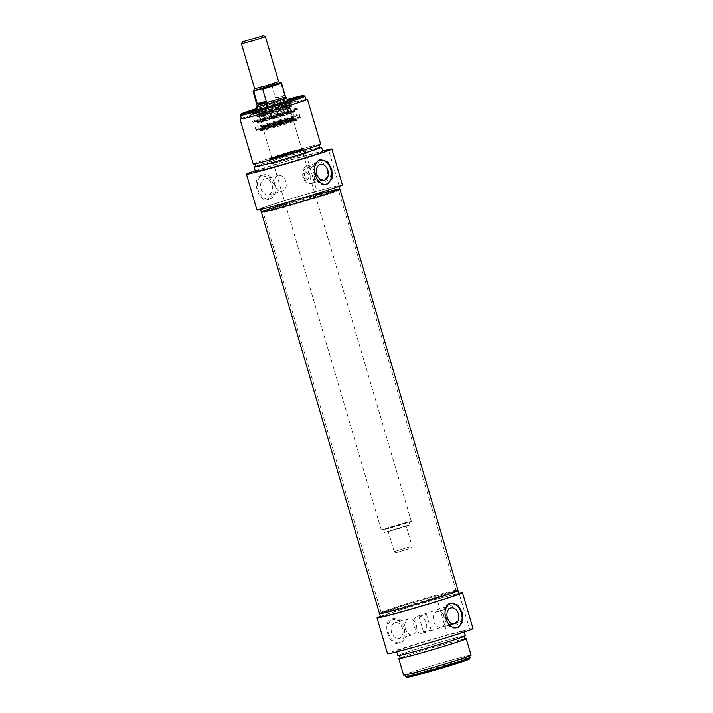 <?xml version="1.0" encoding="UTF-8"?>
<svg xmlns="http://www.w3.org/2000/svg" width="713" height="713" viewBox="0 0 713 713"><rect width="100%" height="100%" fill="white"/><g stroke="black" fill="none" stroke-linecap="round" stroke-linejoin="round"><path stroke-width="0.53" stroke-dasharray="3.56 2.67" d="M424.636 631.593L431.151 630.256C430.162 630.069 428.139 630.836 425.108 632.565L423.656 632.467L424.636 631.593M425.358 614.784L426.338 613.92L424.895 613.822L420.091 616.166L418.843 616.13L425.358 614.784M469.404 658.999A32.504 0.936 -16.4 0 0 460.429 660.933A32.504 0.936 -16.4 0 0 425.857 670.888A32.504 0.936 -16.4 0 0 407.07 677.35M445.652 616.103A8.939 6.221 -108 0 0 446.623 618.483A8.939 6.221 -108 0 0 454.448 623.028A8.939 6.221 -108 0 0 457.603 612.601A8.939 6.221 -108 0 0 448.914 606.014A8.939 6.221 -108 0 0 445.26 614.285A8.939 6.221 -108 0 0 445.652 616.103M414.173 626.335A8.939 6.221 72 0 1 417.435 616.246A8.939 6.221 72 0 1 426.116 622.832A8.939 6.221 72 0 1 422.961 633.26A8.939 6.221 72 0 1 414.173 626.335M457.095 627.6A12.504 8.975 -104.7 0 1 456.07 627.966A12.504 8.975 -104.7 0 1 444.217 618.153A12.504 8.975 -104.7 0 1 449.725 603.777A12.504 8.975 -104.7 0 1 450.803 603.59M444.752 617.663A8.11 5.82 -104.7 0 1 441.267 627.306A8.11 5.82 -104.7 0 1 433.584 620.943A8.11 5.82 -104.7 0 1 437.158 611.62A8.11 5.82 -104.7 0 1 444.752 617.663M405.635 627.734A12.504 8.975 -104.7 0 1 400.269 642.6A12.504 8.975 -104.7 0 1 388.416 632.788A12.504 8.975 -104.7 0 1 393.924 618.421A12.504 8.975 -104.7 0 1 405.635 627.734M391.562 632.306A8.11 5.82 -104.7 0 1 395.038 622.672A8.11 5.82 -104.7 0 1 402.631 628.714A8.11 5.82 -104.7 0 1 399.155 638.358A8.11 5.82 -104.7 0 1 391.562 632.306M398.522 643.055L404.119 637.422L404.734 627.975L399.333 620.595L391.464 619.071C381.535 621.576 389.022 647.03 398.522 643.055L400.269 642.6M416.321 625.123A8.11 5.82 -104.7 0 1 412.845 634.766A8.11 5.82 -104.7 0 1 405.153 628.394A8.11 5.82 -104.7 0 1 408.727 619.08A8.11 5.82 -104.7 0 1 416.321 625.123M405.688 676.584A33.6 0.971 163.6 0 1 425.563 669.801A33.6 0.971 163.6 0 1 460.865 659.641A33.6 0.971 163.6 0 1 470.152 657.618M460.295 657.698A33.6 0.971 -16.4 0 0 424.984 667.858A33.6 0.971 -16.4 0 0 405.118 674.641A33.6 0.971 -16.4 0 0 437.622 666.085A33.6 0.971 -16.4 0 0 469.582 655.666A33.6 0.971 -16.4 0 0 460.295 657.698M445.678 615.996A11.283 7.852 72 0 1 445.179 613.706A11.283 7.852 72 0 1 454.68 603.795A11.283 7.852 72 0 1 460.411 621.433A11.283 7.852 72 0 1 446.899 619A11.283 7.852 72 0 1 445.678 615.996M473.013 628.599A44.536 1.283 -16.4 0 0 469.617 629.089L447.532 634.882A44.536 1.283 -16.4 0 0 387.56 653.75M380.323 616.433A44.536 1.283 163.6 0 1 436.989 599.063L447.532 634.882M436.989 599.063L458.887 593.323M469.617 629.089L459.074 593.269M456.32 590.819A40.944 1.176 -16.4 0 0 446.784 593.127A40.944 1.176 -16.4 0 0 381.134 612.948M380.466 616.923A40.944 1.176 163.6 0 1 404.69 608.652A40.944 1.176 163.6 0 1 447.711 596.273A40.944 1.176 163.6 0 1 459.029 593.795M471.079 655.229A35.16 1.016 -16.4 0 0 461.364 657.35A35.16 1.016 -16.4 0 0 424.413 667.983A35.16 1.016 -16.4 0 0 403.611 675.077M464.644 638.893A35.16 1.016 -16.4 0 0 456.507 640.862A35.16 1.016 -16.4 0 0 400.18 657.867M464.724 639.178A33.6 0.971 -16.4 0 0 455.447 641.21A33.6 0.971 -16.4 0 0 420.135 651.37A33.6 0.971 -16.4 0 0 400.26 658.152M454.564 638.215A33.6 0.971 -16.4 0 0 419.253 648.375A33.6 0.971 -16.4 0 0 399.378 655.158A33.6 0.971 -16.4 0 0 431.891 646.602A33.6 0.971 -16.4 0 0 463.842 636.183A33.6 0.971 -16.4 0 0 454.564 638.215M465.348 635.746A35.16 1.016 -16.4 0 0 455.625 637.868A35.16 1.016 -16.4 0 0 418.674 648.5A35.16 1.016 -16.4 0 0 397.881 655.604M454.306 633.376A35.16 1.016 -16.4 0 0 417.355 643.999A35.16 1.016 -16.4 0 0 396.562 651.103A35.16 1.016 -16.4 0 0 430.572 642.146A35.16 1.016 -16.4 0 0 464.02 631.246A35.16 1.016 -16.4 0 0 454.306 633.376M265.414 36.711L241.431 43.76M408.941 548.778L396.116 552.727L408.941 548.778M409.565 546.933L394.173 551.666L409.565 546.933M403.611 526.702L388.22 531.426L403.611 526.702M276.109 83.555L254.104 90.408L273.061 84.571L271.929 85.676L275.45 97.663L284.389 95.319L280.86 83.332L279.282 82.94L276.109 83.555M279.398 82.913L280.049 82.77L279.398 82.913M275.45 97.663L281.243 97.013L284.389 95.319M285.583 96.941L257.108 105.328M406.285 525.837L384.467 532.531L397.319 529.153L406.294 526.39L409.957 525.035L406.285 525.837M405.403 522.834L383.585 529.536L405.412 523.395L409.075 522.032L405.403 522.834M406.998 522.317A15.624 0.455 -16.4 0 0 390.581 527.041A15.624 0.455 -16.4 0 0 381.339 530.196A15.624 0.455 -16.4 0 0 396.455 526.221A15.624 0.455 -16.4 0 0 411.321 521.372A15.624 0.455 -16.4 0 0 406.998 522.317M286.715 98.02A15.624 0.455 -16.4 0 0 282.401 98.964A15.624 0.455 -16.4 0 0 266.101 103.661A15.624 0.455 -16.4 0 0 256.742 106.843M290.984 121.602A18.752 0.544 -16.4 0 0 296.341 119.624A18.752 0.544 -16.4 0 0 296.332 119.615A18.752 0.544 -16.4 0 0 278.195 124.392A18.752 0.544 -16.4 0 0 260.352 130.203A18.752 0.544 -16.4 0 0 260.352 130.212A18.752 0.544 -16.4 0 0 271.475 127.458A18.752 0.544 -16.4 0 0 290.984 121.602M290.458 120.934A18.306 0.526 163.6 0 1 271.288 126.682A18.306 0.526 163.6 0 1 260.566 129.32A18.306 0.526 163.6 0 1 277.981 123.661A18.306 0.526 163.6 0 1 295.681 118.991A18.306 0.526 163.6 0 1 290.458 120.934M291.376 121.504A18.752 0.544 -16.4 0 0 271.671 127.172A18.752 0.544 -16.4 0 0 260.575 130.96A18.752 0.544 -16.4 0 0 260.584 130.969A18.752 0.544 -16.4 0 0 271.831 128.162A18.752 0.544 -16.4 0 0 291.198 122.351A18.752 0.544 -16.4 0 0 296.555 120.381A18.752 0.544 -16.4 0 0 296.555 120.372A18.752 0.544 -16.4 0 0 291.376 121.504M288.97 121.317A16.096 0.463 -16.4 0 0 293.569 119.632A16.096 0.463 -16.4 0 0 277.999 123.723A16.096 0.463 -16.4 0 0 262.696 128.723A16.096 0.463 -16.4 0 0 272.437 126.29A16.096 0.463 -16.4 0 0 288.97 121.317M288.783 121.852A15.624 0.455 163.6 0 1 272.731 126.673A15.624 0.455 163.6 0 1 263.275 129.035A15.624 0.455 163.6 0 1 263.266 129.026A15.624 0.455 163.6 0 1 278.132 124.187A15.624 0.455 163.6 0 1 293.248 120.203A15.624 0.455 163.6 0 1 293.248 120.221A15.624 0.455 163.6 0 1 288.783 121.852M297.339 150.924A15.624 0.455 -16.4 0 0 301.804 149.275A15.624 0.455 -16.4 0 0 301.795 149.267A15.624 0.455 -16.4 0 0 286.688 153.259A15.624 0.455 -16.4 0 0 271.822 158.081A15.624 0.455 -16.4 0 0 271.822 158.099A15.624 0.455 -16.4 0 0 281.091 155.808A15.624 0.455 -16.4 0 0 297.339 150.924M297.793 151.29A16.096 0.463 163.6 0 1 280.842 156.379A16.096 0.463 163.6 0 1 271.51 158.669A16.096 0.463 163.6 0 1 286.813 153.696A16.096 0.463 163.6 0 1 302.374 149.578A16.096 0.463 163.6 0 1 297.793 151.29M262.678 128.527A22.361 0.642 -16.4 0 0 286.038 121.807A22.361 0.642 -16.4 0 0 299.407 117.262A22.361 0.642 -16.4 0 0 277.767 122.948A22.361 0.642 -16.4 0 0 256.502 129.891A22.361 0.642 -16.4 0 0 262.678 128.527M291.831 119.053A20.329 0.588 -16.4 0 0 270.485 125.194A20.329 0.588 -16.4 0 0 258.445 129.303A20.329 0.588 -16.4 0 0 278.115 124.124A20.329 0.588 -16.4 0 0 297.446 117.823A20.329 0.588 -16.4 0 0 291.831 119.053M285.173 105.577A16.72 0.481 -16.4 0 0 267.669 110.613A16.72 0.481 -16.4 0 0 257.705 114.009A16.72 0.481 -16.4 0 0 273.881 109.757A16.72 0.481 -16.4 0 0 289.79 104.57A16.72 0.481 -16.4 0 0 285.173 105.577M266.457 125.925A16.292 0.472 -16.4 0 0 283.569 121.005A16.292 0.472 -16.4 0 0 293.203 117.707A16.292 0.472 -16.4 0 0 277.446 121.861A16.292 0.472 -16.4 0 0 261.956 126.914A16.292 0.472 -16.4 0 0 266.457 125.925M266.27 126.477A16.756 0.481 -16.4 0 0 283.819 121.433A16.756 0.481 -16.4 0 0 293.783 118.037A16.756 0.481 -16.4 0 0 277.58 122.297A16.756 0.481 -16.4 0 0 261.644 127.493A16.756 0.481 -16.4 0 0 266.27 126.477M266.591 126.379A16.292 0.472 -16.4 0 0 283.703 121.451A16.292 0.472 -16.4 0 0 293.337 118.162A16.292 0.472 -16.4 0 0 277.58 122.306A16.292 0.472 -16.4 0 0 262.081 127.36A16.292 0.472 -16.4 0 0 266.591 126.379M260.691 111.602A18.36 0.526 -16.4 0 0 279.977 106.059A18.36 0.526 -16.4 0 0 290.842 102.351A18.36 0.526 -16.4 0 0 273.079 107.021A18.36 0.526 -16.4 0 0 255.611 112.716A18.36 0.526 -16.4 0 0 260.691 111.602M264.63 119.632A16.256 0.472 -16.4 0 0 281.688 114.722A16.256 0.472 -16.4 0 0 291.323 111.433L291.323 111.433A16.256 0.472 -16.4 0 0 275.601 115.577A16.256 0.472 -16.4 0 0 260.138 120.613L260.138 120.613A16.256 0.472 -16.4 0 0 264.63 119.632M285.895 109.232A16.256 0.472 -16.4 0 0 268.854 114.133A16.256 0.472 -16.4 0 0 259.202 117.422L259.202 117.422A16.256 0.472 -16.4 0 0 263.694 116.442A16.256 0.472 -16.4 0 0 280.77 111.531A16.256 0.472 -16.4 0 0 290.378 108.242L290.378 108.242A16.256 0.472 -16.4 0 0 285.895 109.232M257.304 113.037A23.44 0.677 -16.4 0 0 281.938 105.943A23.44 0.677 -16.4 0 0 295.806 101.21A23.44 0.677 -16.4 0 0 289.326 102.627A23.44 0.677 -16.4 0 0 264.692 109.713A23.44 0.677 -16.4 0 0 250.833 114.445A23.44 0.677 -16.4 0 0 257.304 113.037M261.288 126.549A23.44 0.677 163.6 0 1 254.817 127.975A23.44 0.677 163.6 0 1 254.808 127.966A23.44 0.677 163.6 0 1 268.676 123.233A23.44 0.677 163.6 0 1 293.31 116.148A23.44 0.677 163.6 0 1 299.781 114.731A23.44 0.677 163.6 0 1 299.79 114.74A23.44 0.677 163.6 0 1 285.779 119.508A23.44 0.677 163.6 0 1 261.288 126.549M255.201 170.799A44.536 1.283 163.6 0 1 306.394 155.336L322.695 151.058M255.423 171.557A35.16 1.016 163.6 0 1 276.216 164.453A35.16 1.016 163.6 0 1 313.167 153.83A35.16 1.016 163.6 0 1 322.882 151.7M342.418 184.872A44.536 1.283 -16.4 0 0 339.023 185.362L316.937 191.155A44.536 1.283 -16.4 0 0 256.965 210.023M327.659 188.357A40.944 1.176 -16.4 0 0 284.63 200.736A40.944 1.176 -16.4 0 0 260.414 209.007A40.944 1.176 -16.4 0 0 300.03 198.579A40.944 1.176 -16.4 0 0 338.969 185.888A40.944 1.176 -16.4 0 0 327.659 188.357M255.512 166.334A35.16 1.016 163.6 0 1 311.848 149.329A35.16 1.016 163.6 0 1 319.977 147.359M255.593 166.619A33.6 0.971 163.6 0 1 275.468 159.837A33.6 0.971 163.6 0 1 310.779 149.677A33.6 0.971 163.6 0 1 320.066 147.644M309.897 146.682A33.6 0.971 163.6 0 1 319.183 144.65A33.6 0.971 163.6 0 1 287.223 155.069A33.6 0.971 163.6 0 1 254.71 163.625A33.6 0.971 163.6 0 1 274.585 156.842A33.6 0.971 163.6 0 1 309.897 146.682M253.213 164.061A35.16 1.016 163.6 0 1 274.015 156.967A35.16 1.016 163.6 0 1 310.966 146.334A35.16 1.016 163.6 0 1 320.681 144.213M241.395 118.376A35.16 1.016 163.6 0 1 297.731 101.38A35.16 1.016 163.6 0 1 305.859 99.41M241.484 118.67A33.6 0.971 163.6 0 1 261.359 111.879A33.6 0.971 163.6 0 1 296.661 101.718A33.6 0.971 163.6 0 1 305.948 99.695M261.341 212.153A40.944 1.176 163.6 0 1 285.556 203.882A40.944 1.176 163.6 0 1 328.586 191.503A40.944 1.176 163.6 0 1 339.896 189.034M309.95 174.738A3.904 2.718 -108 0 0 306.118 171.717A3.904 2.718 -108 0 0 304.692 176.12A3.904 2.718 -108 0 0 308.524 179.141A3.904 2.718 -108 0 0 309.95 174.738M315.413 173.179A8.939 6.221 72 0 1 312.151 183.259A8.939 6.221 72 0 1 303.471 176.681A8.939 6.221 72 0 1 306.626 166.254A8.939 6.221 72 0 1 315.413 173.179M306.394 155.336L316.937 191.155M339.023 185.362L328.479 149.543M260.913 175.496C250.985 177.992 258.471 203.446 267.963 199.471L273.569 193.838L274.184 184.391L268.774 177.02L260.913 175.496M269.719 199.025A12.504 8.975 75.3 0 0 275.084 184.159A12.504 8.975 75.3 0 0 263.373 174.837A12.504 8.975 75.3 0 0 257.865 189.203A12.504 8.975 75.3 0 0 269.719 199.025L267.963 199.471M303.248 176.592C302.829 174.32 303.408 172.813 304.977 172.083C307.936 170.862 310.44 178.767 307.392 179.516C305.601 179.828 304.219 178.856 303.248 176.592M330.333 168.428A11.283 7.852 72 0 1 326.982 180.844A11.283 7.852 72 0 1 316.349 175.425A11.283 7.852 72 0 1 314.629 170.122A11.283 7.852 72 0 1 320.351 159.454A11.283 7.852 72 0 1 330.333 168.428M327.151 169.364A8.939 6.221 -108 0 0 318.363 162.439A8.939 6.221 -108 0 0 314.709 170.71A8.939 6.221 -108 0 0 316.073 174.908A8.939 6.221 -108 0 0 323.889 179.444A8.939 6.221 -108 0 0 327.151 169.364M304.914 96.219A33.6 0.971 -16.4 0 0 295.645 98.278A33.6 0.971 -16.4 0 0 260.771 108.305A33.6 0.971 -16.4 0 0 240.477 115.185M257.17 108.305A32.504 0.936 163.6 0 1 287.152 99.481M287.223 99.722A25.249 0.731 -16.4 0 0 257.241 108.545M289.282 102.476A23.44 0.677 163.6 0 1 295.761 101.059A23.44 0.677 163.6 0 1 295.761 101.077A23.44 0.677 163.6 0 1 273.462 108.331A23.44 0.677 163.6 0 1 250.789 114.312A23.44 0.677 163.6 0 1 250.789 114.303A23.44 0.677 163.6 0 1 264.648 109.57A23.44 0.677 163.6 0 1 289.282 102.476M294.139 118.964A23.44 0.677 -16.4 0 0 269.505 126.049A23.44 0.677 -16.4 0 0 255.637 130.782A23.44 0.677 -16.4 0 0 278.32 124.811A23.44 0.677 -16.4 0 0 300.61 117.547A23.44 0.677 -16.4 0 0 294.139 118.964M291.546 119.802A19.652 0.57 -16.4 0 0 270.753 125.791A19.652 0.57 -16.4 0 0 259.274 129.721A19.652 0.57 -16.4 0 0 278.284 124.713A19.652 0.57 -16.4 0 0 296.982 118.625A19.652 0.57 -16.4 0 0 291.546 119.802M314.192 174.088A8.11 5.82 75.3 0 0 306.599 168.045A8.11 5.82 75.3 0 0 303.034 177.359A8.11 5.82 75.3 0 0 310.716 183.731A8.11 5.82 75.3 0 0 314.192 174.088M320.253 160.015A12.504 8.975 75.3 0 0 319.174 160.202A12.504 8.975 75.3 0 0 313.667 174.569A12.504 8.975 75.3 0 0 325.52 184.391A12.504 8.975 75.3 0 0 326.545 184.025M285.77 181.539A8.11 5.82 75.3 0 0 278.177 175.496A8.11 5.82 75.3 0 0 274.603 184.819A8.11 5.82 75.3 0 0 282.286 191.182A8.11 5.82 75.3 0 0 285.77 181.539M261.003 188.731A8.11 5.82 75.3 0 0 268.596 194.774A8.11 5.82 75.3 0 0 272.081 185.13A8.11 5.82 75.3 0 0 264.487 179.088A8.11 5.82 75.3 0 0 261.003 188.731M298.685 150.318A17.192 0.499 -16.4 0 0 280.619 155.523A17.192 0.499 -16.4 0 0 270.459 158.99A17.192 0.499 -16.4 0 0 280.646 156.468A17.192 0.499 -16.4 0 0 298.524 151.103A17.192 0.499 -16.4 0 0 303.435 149.284A17.192 0.499 -16.4 0 0 298.685 150.318M300.013 154.819A17.192 0.499 -16.4 0 0 281.947 160.015A17.192 0.499 -16.4 0 0 271.778 163.482A17.192 0.499 -16.4 0 0 288.409 159.106A17.192 0.499 -16.4 0 0 304.763 153.776A17.192 0.499 -16.4 0 0 300.013 154.819M301.082 154.471A18.752 0.544 -16.4 0 0 281.368 160.14A18.752 0.544 -16.4 0 0 270.28 163.928A18.752 0.544 -16.4 0 0 288.426 159.151A18.752 0.544 -16.4 0 0 306.26 153.34A18.752 0.544 -16.4 0 0 301.082 154.471M299.531 149.222A18.752 0.544 163.6 0 1 304.718 148.09A18.752 0.544 163.6 0 1 304.718 148.099A18.752 0.544 163.6 0 1 299.362 150.078A18.752 0.544 163.6 0 1 279.995 155.889A18.752 0.544 163.6 0 1 268.739 158.687A18.752 0.544 163.6 0 1 268.739 158.678A18.752 0.544 163.6 0 1 279.826 154.899A18.752 0.544 163.6 0 1 299.531 149.222M299.273 150.906A18.306 0.526 -16.4 0 0 304.504 148.981A18.306 0.526 -16.4 0 0 286.795 153.634A18.306 0.526 -16.4 0 0 269.398 159.311A18.306 0.526 -16.4 0 0 280.378 156.575A18.306 0.526 -16.4 0 0 299.273 150.906M259.006 120.123A23.957 0.686 163.6 0 1 252.402 121.584A23.957 0.686 163.6 0 1 252.393 121.575A23.957 0.686 163.6 0 1 275.173 114.142A23.957 0.686 163.6 0 1 298.355 108.055A23.957 0.686 163.6 0 1 298.346 108.055A23.957 0.686 163.6 0 1 283.961 112.948A23.957 0.686 163.6 0 1 259.006 120.123M259.559 120.675A23.44 0.677 -16.4 0 0 283.97 113.652A23.44 0.677 -16.4 0 0 298.052 108.866A23.44 0.677 -16.4 0 0 298.052 108.857A23.44 0.677 -16.4 0 0 275.378 114.829A23.44 0.677 -16.4 0 0 253.079 122.092A23.44 0.677 -16.4 0 0 253.088 122.101A23.44 0.677 -16.4 0 0 259.559 120.675M291.635 110.453A23.44 0.677 -16.4 0 0 267.001 117.538A23.44 0.677 -16.4 0 0 253.133 122.279A23.44 0.677 -16.4 0 0 253.142 122.288A23.44 0.677 -16.4 0 0 259.612 120.862A23.44 0.677 -16.4 0 0 284.068 113.822A23.44 0.677 -16.4 0 0 298.105 109.053A23.44 0.677 -16.4 0 0 298.105 109.036A23.44 0.677 -16.4 0 0 291.635 110.453M327.16 194.435A39.072 1.123 163.6 0 1 286.662 206.601A39.072 1.123 163.6 0 1 263.364 212.385A39.072 1.123 163.6 0 1 263.355 212.376A39.072 1.123 163.6 0 1 300.521 200.264A39.072 1.123 163.6 0 1 338.319 190.309A39.072 1.123 163.6 0 1 338.319 190.318A39.072 1.123 163.6 0 1 327.16 194.435M327.08 193.651A39.277 1.132 -16.4 0 0 338.301 189.515A39.277 1.132 -16.4 0 0 300.298 199.506A39.277 1.132 -16.4 0 0 262.945 211.69A39.277 1.132 -16.4 0 0 286.359 205.879A39.277 1.132 -16.4 0 0 327.08 193.651M444.921 594.562A39.072 1.123 -16.4 0 0 456.079 590.435A39.072 1.123 -16.4 0 0 456.079 590.426A39.072 1.123 -16.4 0 0 418.281 600.382A39.072 1.123 -16.4 0 0 381.116 612.485A39.072 1.123 -16.4 0 0 381.125 612.494A39.072 1.123 -16.4 0 0 404.289 606.754A39.072 1.123 -16.4 0 0 444.921 594.562M285.316 203.963A40.944 1.176 163.6 0 1 315.306 195.13M445.286 595.275A39.277 1.132 163.6 0 1 404.298 607.574A39.277 1.132 163.6 0 1 381.143 613.296A39.277 1.132 163.6 0 1 418.504 601.13A39.277 1.132 163.6 0 1 456.498 591.113A39.277 1.132 163.6 0 1 445.286 595.275M458.103 590.649A40.944 1.176 -16.4 0 0 418.486 601.077A40.944 1.176 -16.4 0 0 379.548 613.777M254.666 88.733L278.649 81.674M281.564 83.261L280.86 83.332M271.929 85.676L253.079 91.638M284.745 105.72A16.096 0.463 -16.4 0 0 262.901 112.137A16.096 0.463 -16.4 0 0 262.758 112.868A16.096 0.463 -16.4 0 0 284.594 106.451A16.096 0.463 -16.4 0 0 284.745 105.72M266.573 125.889A16.114 0.463 -16.4 0 0 292.482 118.055A16.114 0.463 -16.4 0 0 273.685 122.992A16.114 0.463 -16.4 0 0 266.573 125.889M257.429 112.663A23.128 0.668 -16.4 0 0 294.621 101.424A23.128 0.668 -16.4 0 0 267.633 108.501A23.128 0.668 -16.4 0 0 257.429 112.663M289.683 112.806A19.919 0.57 -16.4 0 0 268.774 118.821A19.919 0.57 -16.4 0 0 256.974 122.85A19.919 0.57 -16.4 0 0 262.482 121.647A19.919 0.57 -16.4 0 0 283.426 115.622A19.919 0.57 -16.4 0 0 295.191 111.602A19.919 0.57 -16.4 0 0 289.683 112.806M263.48 121.157A18.386 0.526 -16.4 0 0 282.74 115.613A18.386 0.526 -16.4 0 0 293.676 111.888A18.386 0.526 -16.4 0 0 275.886 116.567A18.386 0.526 -16.4 0 0 258.4 122.271A18.386 0.526 -16.4 0 0 263.48 121.157M266.751 125.292A15.641 0.455 -16.4 0 0 283.168 120.568A15.641 0.455 -16.4 0 0 292.446 117.404A15.641 0.455 -16.4 0 0 277.304 121.379A15.641 0.455 -16.4 0 0 262.429 126.237A15.641 0.455 -16.4 0 0 266.751 125.292M263.231 113.296A15.633 0.455 -16.4 0 0 279.701 108.563A15.633 0.455 -16.4 0 0 288.908 105.408A15.633 0.455 -16.4 0 0 273.783 109.401A15.633 0.455 -16.4 0 0 258.908 114.24A15.633 0.455 -16.4 0 0 263.231 113.296M286.314 107.511A17.495 0.508 -16.4 0 0 268.008 112.77A17.495 0.508 -16.4 0 0 257.589 116.326A17.495 0.508 -16.4 0 0 262.42 115.274A17.495 0.508 -16.4 0 0 280.877 109.962A17.495 0.508 -16.4 0 0 291.145 106.451A17.495 0.508 -16.4 0 0 286.314 107.511M261.867 115.328A18.253 0.526 -16.4 0 0 281.038 109.811A18.253 0.526 -16.4 0 0 291.84 106.121A18.253 0.526 -16.4 0 0 274.184 110.773A18.253 0.526 -16.4 0 0 256.823 116.433A18.253 0.526 -16.4 0 0 261.867 115.328M418.843 616.13L423.656 632.467M426.338 613.92L431.151 630.256M422.961 633.26L425.108 632.565M430.42 630.836L454.448 623.028M417.435 616.246L419.574 615.551M424.895 613.822L448.914 606.014M451.828 603.225L449.725 603.777M458.174 627.413L456.07 627.966M450.839 608.029L437.158 611.62M454.956 623.715L441.267 627.306M393.924 618.421L391.82 618.973M408.727 619.08L395.038 622.672M412.845 634.766L399.155 638.358M446.623 618.483L446.899 619M445.26 614.285L445.179 613.706M464.243 632.003L464.02 631.246M396.784 651.86L396.562 651.103M411.098 548.315L412.159 546.372L406.205 526.132M396.116 552.727L394.173 551.666M394.173 551.657L388.22 531.426M273.159 84.544L254.015 90.462M409.957 525.035L409.075 522.032M384.467 532.531L383.585 529.536M411.321 521.372L287.544 100.818M381.339 530.196L257.562 109.642M260.566 129.32L260.575 130.96M295.681 118.991L296.555 120.372L296.982 118.625M293.248 120.221L293.569 119.632M263.275 129.035L262.696 128.723M301.804 149.275L293.248 120.203M271.822 158.099L263.266 129.026M271.822 158.081L271.51 158.669M301.795 149.267L302.374 149.578M258.445 129.303L256.974 122.85L257.5 121.878L276.083 115.889L294.3 111.059L295.191 111.602L297.446 117.823M293.783 118.037L293.961 111.29C297.473 110.426 274.362 117.859 262.83 120.764L257.839 121.923L261.644 127.493M293.337 118.162L293.203 117.707M262.081 127.36L261.956 126.914M292.446 117.404L291.323 111.433L289.006 104.864L258.525 113.839L262.304 126.736C262.464 126.165 292.375 117.36 292.82 117.761L292.446 117.404M257.705 114.009L257.473 116.567C257.821 115.996 286.082 107.387 291.376 106.593L289.79 104.57M290.842 102.351L291.51 106.683C292.401 106.763 273.07 112.788 262.232 115.604C254.193 117.547 258.204 116.549 256.823 116.433L255.611 112.716M296.608 97.565L295.806 101.21L270.352 107.69C252.91 112.859 249.354 114.641 250.949 114.08L248.177 111.825M299.407 117.262L299.79 114.74L300.61 117.547M256.502 129.891L254.817 127.975L255.637 130.782M260.414 209.007L260.557 209.488M338.969 185.888L339.112 186.369M307.392 179.516L308.524 179.141M304.977 172.083L306.118 171.717M312.151 183.259L323.889 179.444M306.626 166.254L318.363 162.439M316.073 174.908L316.349 175.425M314.709 170.71L314.629 170.122M260.584 130.969L259.274 129.721M310.716 183.731L324.406 180.139M306.599 168.045L320.289 164.453M325.52 184.391L327.624 183.838M319.174 160.202L321.278 159.65M268.596 194.774L282.286 191.182M264.487 179.088L278.177 175.496M261.27 175.389L263.373 174.837M304.763 153.776L303.435 149.284M271.778 163.482L270.459 158.99M306.26 153.34L304.718 148.09L304.504 148.981M270.28 163.928L268.739 158.678L269.398 159.311M456.079 590.435L338.301 189.515M381.125 612.494L262.945 211.69M381.116 612.485L381.143 613.296M456.079 590.426L456.498 591.113"/><path stroke-width="1.07" d="M405.706 676.61L407.07 677.35A32.504 0.936 -16.4 0 0 438.495 669.052A32.504 0.936 -16.4 0 0 469.404 658.999L470.143 657.644A33.6 0.971 163.6 0 1 438.192 668.028A33.6 0.971 163.6 0 1 405.706 676.61A33.6 0.971 163.6 0 1 405.688 676.584L405.198 674.926M450.803 603.59A12.504 8.975 -104.7 0 1 461.436 613.1A12.504 8.975 -104.7 0 1 457.095 627.6M447.363 617.672A8.11 5.82 -104.7 0 1 450.839 608.029A8.11 5.82 -104.7 0 1 458.432 614.071A8.11 5.82 -104.7 0 1 454.956 623.715A8.11 5.82 -104.7 0 1 447.363 617.672M458.53 627.306C446.427 631.968 438.941 606.513 451.472 603.332L458.103 605.185L462.336 612.859L462.942 621.994L458.174 627.413M469.662 655.951L470.152 657.618A33.6 0.971 163.6 0 1 470.143 657.644M458.887 593.323L459.074 593.269A44.536 1.283 163.6 0 1 462.479 592.788A44.536 1.283 163.6 0 1 420.109 606.594A44.536 1.283 163.6 0 1 377.025 617.939A44.536 1.283 163.6 0 1 380.323 616.433M381.134 612.948A40.944 1.176 -16.4 0 0 379.548 613.777A40.944 1.176 -16.4 0 0 419.155 603.341A40.944 1.176 -16.4 0 0 458.103 590.649A40.944 1.176 -16.4 0 0 456.32 590.819M459.029 593.795A40.944 1.176 163.6 0 1 420.082 606.496A40.944 1.176 163.6 0 1 380.466 616.923L379.548 613.777A40.944 1.176 -16.4 0 0 403.816 607.761A40.944 1.176 -16.4 0 0 446.409 594.981A40.944 1.176 -16.4 0 0 458.103 590.649L459.029 593.795M400.18 657.867A35.16 1.016 -16.4 0 0 398.763 658.598L403.611 675.077A35.16 1.016 -16.4 0 0 437.63 666.129A35.16 1.016 -16.4 0 0 471.079 655.229L466.231 638.741A35.16 1.016 -16.4 0 0 464.644 638.893M398.763 658.598A35.16 1.016 -16.4 0 0 432.782 649.641A35.16 1.016 -16.4 0 0 466.231 638.741M399.467 655.443L400.26 658.152A33.6 0.971 -16.4 0 0 432.764 649.596A33.6 0.971 -16.4 0 0 464.724 639.178L463.931 636.468M396.784 651.86L397.881 655.604A35.16 1.016 -16.4 0 0 431.9 646.646A35.16 1.016 -16.4 0 0 465.348 635.746L464.243 632.003M377.025 617.939L387.56 653.75A44.536 1.283 -16.4 0 0 430.652 642.404A44.536 1.283 -16.4 0 0 473.013 628.599L462.479 592.788M242.491 41.826L241.431 43.778L253.525 40.588L265.423 36.711L263.471 35.65L242.491 41.826L263.471 35.65M254.915 90.462L261.145 88.831L262.714 89.223L266.243 101.219C262.188 103.599 259.211 104.383 257.313 103.554L253.783 91.567L254.915 90.462L253.293 90.836L253.079 91.638L253.783 91.567M257.108 105.319L285.583 96.941L286.715 98.02A15.624 0.455 -16.4 0 0 286.715 98.02A15.624 0.455 -16.4 0 1 271.858 102.868A15.624 0.455 -16.4 0 1 256.742 106.852A15.624 0.455 -16.4 0 0 256.742 106.852L257.562 109.642M257.313 103.554L266.243 101.219M322.695 151.058L328.479 149.543A44.536 1.283 163.6 0 1 331.875 149.053A44.536 1.283 163.6 0 1 289.514 162.858A44.536 1.283 163.6 0 1 246.422 174.204A44.536 1.283 163.6 0 1 255.201 170.799M319.977 147.359A35.16 1.016 163.6 0 1 321.563 147.208L322.882 151.7A35.16 1.016 163.6 0 1 289.442 162.6A35.16 1.016 163.6 0 1 255.423 171.557L254.095 167.065A35.16 1.016 163.6 0 1 255.512 166.334M246.422 174.204L256.965 210.023A44.536 1.283 -16.4 0 0 300.057 198.677A44.536 1.283 -16.4 0 0 342.418 184.872L331.875 149.053M321.563 147.208A35.16 1.016 163.6 0 1 288.114 158.108A35.16 1.016 163.6 0 1 254.095 167.065M319.264 144.935L320.066 147.644A33.6 0.971 163.6 0 1 288.105 158.063A33.6 0.971 163.6 0 1 255.593 166.619L254.799 163.91M305.859 99.41A35.16 1.016 163.6 0 1 307.446 99.25L320.681 144.213A35.16 1.016 163.6 0 1 287.232 155.113A35.16 1.016 163.6 0 1 253.213 164.061L239.987 119.107A35.16 1.016 163.6 0 1 241.395 118.376M307.446 99.25A35.16 1.016 163.6 0 1 273.997 110.15A35.16 1.016 163.6 0 1 239.987 119.107M304.932 96.246L305.948 99.695A33.6 0.971 163.6 0 1 273.988 110.105A33.6 0.971 163.6 0 1 241.484 118.67L240.468 115.221A33.6 0.971 -16.4 0 0 272.972 106.665A33.6 0.971 -16.4 0 0 304.932 96.246A33.6 0.971 -16.4 0 0 304.914 96.219L303.551 95.48A32.504 0.936 163.6 0 1 272.66 105.586A32.504 0.936 163.6 0 1 241.217 113.83A32.504 0.936 163.6 0 1 257.17 108.305M315.306 195.13A40.944 1.176 163.6 0 1 339.896 189.034A40.944 1.176 163.6 0 1 300.948 201.726A40.944 1.176 163.6 0 1 261.341 212.153A40.944 1.176 163.6 0 1 285.316 203.963M327.98 183.731C315.877 188.392 308.39 162.938 320.921 159.757L327.543 161.601L331.786 169.284L332.392 178.41L327.624 183.838M241.217 113.83L240.477 115.185A33.6 0.971 -16.4 0 0 240.468 115.221M287.152 99.481A32.504 0.936 163.6 0 1 294.594 97.467A32.504 0.936 163.6 0 1 303.551 95.48M257.241 108.545A25.249 0.731 -16.4 0 0 248.177 111.825A25.249 0.731 -16.4 0 0 272.598 105.381A25.249 0.731 -16.4 0 0 296.608 97.565A25.249 0.731 -16.4 0 0 289.638 99.08A25.249 0.731 -16.4 0 0 287.223 99.722M327.882 170.496A8.11 5.82 75.3 0 0 320.289 164.453A8.11 5.82 75.3 0 0 316.813 174.097A8.11 5.82 75.3 0 0 324.406 180.139A8.11 5.82 75.3 0 0 327.882 170.496M326.545 184.025A12.504 8.975 75.3 0 0 330.885 169.516A12.504 8.975 75.3 0 0 320.253 160.015M339.112 186.369L339.896 189.034A40.944 1.176 163.6 0 1 328.203 193.357A40.944 1.176 163.6 0 1 285.619 206.137A40.944 1.176 163.6 0 1 261.341 212.153L379.548 613.777M265.423 36.711L278.649 81.674L266.76 85.551L254.666 88.733L241.431 43.778M280.049 82.77L261.145 88.831M262.714 89.223L281.564 83.261C281.448 82.556 280.726 82.441 279.398 82.913M254.015 90.462L254.666 88.733M278.649 81.674L280.138 82.77L279.068 82.993M285.592 96.95L281.564 83.261M256.742 106.843L257.108 105.328L253.079 91.638M287.544 100.818L286.724 98.02M260.557 209.488L261.341 212.153M339.896 189.034L458.103 590.649"/></g></svg>
